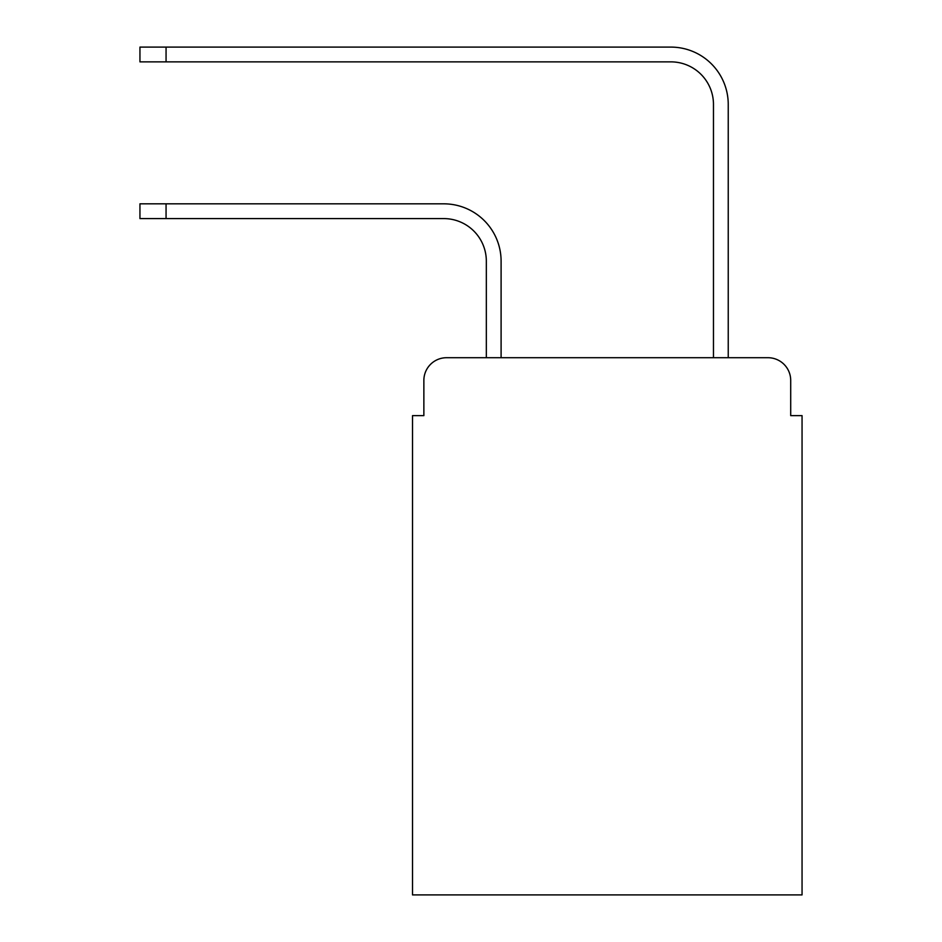 <?xml version="1.0" encoding="UTF-8"?>
<svg xmlns="http://www.w3.org/2000/svg" width="942" height="942" viewBox="0 0 942 942"><rect width="100%" height="100%" fill="white"/><g stroke="black" fill="none" stroke-linecap="round" stroke-linejoin="round"><path stroke-width="1.41" d="M423.865 380.427L423.865 415.634L423.865 380.427A22.714 22.714 0 0 1 446.579 357.713L486.331 357.713L486.331 261.181A42.59 42.59 0 0 0 443.741 218.591A42.59 42.59 0 0 1 486.331 261.181A42.59 42.59 0 0 0 443.741 218.591A42.59 42.59 0 0 1 486.331 261.181A42.59 42.59 0 0 0 443.741 218.591A42.59 42.59 0 0 1 486.331 261.181A42.59 42.59 0 0 0 443.741 218.591A42.59 42.59 0 0 1 486.331 261.181A42.59 42.59 0 0 0 443.741 218.591A42.59 42.59 0 0 1 486.331 261.181A42.59 42.59 0 0 0 443.741 218.591A42.59 42.59 0 0 1 486.331 261.181A42.59 42.59 0 0 0 443.741 218.591A42.59 42.59 0 0 1 486.331 261.181A42.59 42.59 0 0 0 443.741 218.591A42.59 42.59 0 0 1 486.331 261.181A42.59 42.59 0 0 0 443.741 218.591A42.59 42.59 0 0 1 486.331 261.181A42.59 42.59 0 0 0 443.741 218.591L139.946 218.591L139.946 203.825L166.063 203.825L166.063 218.591M790.703 415.634L790.703 380.427L790.703 415.634L802.054 415.634L802.054 894.9L412.514 894.9L412.514 415.634L423.865 415.634M790.703 380.427A22.714 22.714 0 0 0 767.989 357.713L446.579 357.713M166.063 203.825L443.741 203.825A57.356 57.356 0 0 1 501.097 261.181L501.097 357.713L501.097 261.181L501.097 357.713L501.097 261.181L501.097 357.713L501.097 261.181L501.097 357.713L501.097 261.181L501.097 357.713L501.097 261.181L501.097 357.713L501.097 261.181L501.097 357.713L501.097 261.181L501.097 357.713L501.097 261.181L501.097 357.713L501.097 261.181L501.097 357.713L713.471 357.713L713.471 104.456A42.59 42.59 0 0 0 670.881 61.866A42.59 42.59 0 0 1 713.471 104.456A42.59 42.59 0 0 0 670.881 61.866A42.59 42.59 0 0 1 713.471 104.456A42.59 42.59 0 0 0 670.881 61.866A42.59 42.59 0 0 1 713.471 104.456A42.59 42.59 0 0 0 670.881 61.866A42.59 42.59 0 0 1 713.471 104.456A42.59 42.59 0 0 0 670.881 61.866A42.59 42.59 0 0 1 713.471 104.456A42.59 42.59 0 0 0 670.881 61.866A42.59 42.59 0 0 1 713.471 104.456A42.59 42.59 0 0 0 670.881 61.866A42.59 42.59 0 0 1 713.471 104.456A42.59 42.59 0 0 0 670.881 61.866A42.59 42.59 0 0 1 713.471 104.456A42.59 42.59 0 0 0 670.881 61.866A42.59 42.59 0 0 1 713.471 104.456A42.59 42.59 0 0 0 670.881 61.866L139.946 61.866L139.946 47.1L166.063 47.1L166.063 61.866M166.063 47.1L670.881 47.1A57.356 57.356 0 0 1 728.237 104.456L728.237 357.713L728.237 104.456L728.237 357.713L728.237 104.456L728.237 357.713L728.237 104.456L728.237 357.713L728.237 104.456L728.237 357.713L728.237 104.456L728.237 357.713L728.237 104.456L728.237 357.713L728.237 104.456L728.237 357.713L728.237 104.456L728.237 357.713L728.237 104.456L728.237 357.713L767.989 357.713"/></g></svg>
